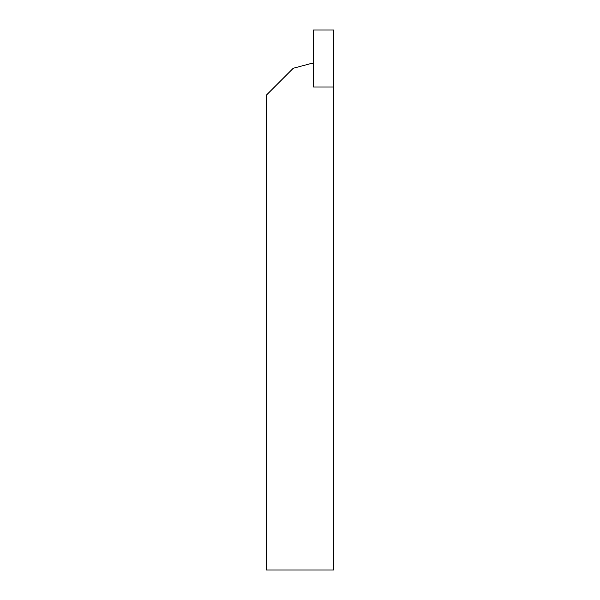 <?xml version="1.0" encoding="UTF-8"?>
<svg xmlns="http://www.w3.org/2000/svg" width="600" height="600" viewBox="0 0 600 600"><rect width="100%" height="100%" fill="white"/><g stroke="black" fill="none" stroke-linecap="round" stroke-linejoin="round"><path stroke-width="0.9" d="M313.5 87.008L313.5 63.75L310.125 63.75L293.25 68.273L266.25 95.273L266.25 570L333.75 570L333.75 87.008L313.5 87.008L313.5 30L333.75 30L333.75 87.008L313.5 87.008"/></g></svg>
